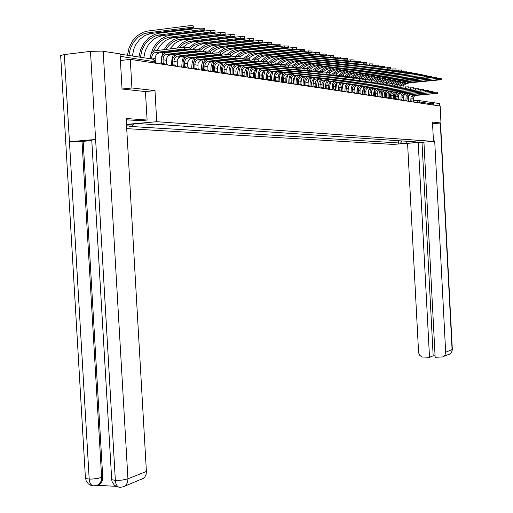 <?xml version="1.0" encoding="UTF-8"?>
<svg xmlns="http://www.w3.org/2000/svg" width="513" height="513" viewBox="0 0 513 513"><rect width="100%" height="100%" fill="white"/><g stroke="black" fill="none" stroke-linecap="round" stroke-linejoin="round"><path stroke-width="0.77" d="M418.525 100.49L431.69 102.497L432.85 104.011L419.352 101.959L414.966 102.241M150.162 58.79L150.405 55.911L151.188 53.833L152.483 52.14L154.779 50.787L184.622 47.151L188.989 47.427M155.753 52.371L159.101 52.922L189.111 49.177L184.718 48.94L155.093 52.512L153.785 53.185L152.432 54.776L151.758 56.866L151.777 59.046M156.632 63.349L155.279 62.015L155.215 56.847L156.747 54.064L159.101 52.922M127.436 55.263L129.071 47.722L132.476 40.989L137.369 35.654L143.339 32.184L147.763 31.049L188.989 25.797L192.324 25.676L193.747 26.086M132.328 56.02L133.829 49.004L135.759 44.708L139.876 39.251L145.141 35.391L151.111 33.473L192.561 28.234L193.876 27.843L193.087 27.522L189.092 27.587L147.879 32.813L143.685 33.89L138.119 37.148L133.56 42.143L130.398 48.44L128.898 55.487M161.704 63.362L161.499 59.175L162.146 56.315L163.75 54L166.02 52.666L195.53 49.107L199.807 49.37M166.981 54.231L170.233 54.763L199.929 51.095L195.633 50.87L166.327 54.365L164.647 55.359L163.461 57.071L162.987 59.194L163.185 63.221L162.236 63.631M160.755 63.804L162.692 63.246M167.757 65.023L166.443 63.715L166.385 58.623L167.905 55.885L170.233 54.763M172.65 65.016L172.451 60.9L173.086 58.078L174.676 55.802L176.921 54.487L206.111 51.005L210.298 51.249M177.876 56.026L181.025 56.545L210.413 52.961L206.213 52.743L177.229 56.161L175.568 57.135L174.388 58.828L173.92 60.919L174.119 64.882L173.182 65.305M171.72 65.472L173.644 64.907M178.556 66.652L177.28 65.363L177.216 60.348L178.723 57.655L181.025 56.545M93.699 485.894L92.282 485.599L90.763 484.24L89.679 481.964L89.179 479.052L86.357 478.642L85.402 477.872L60.669 55.539L64.343 54.558L69.441 141.71L95.585 139.465L115.374 480.437L111.712 479.642L91.769 140.1L95.585 139.465L90.468 51.364L101.856 51.101L120.01 53.878L122.03 88.993L145.461 91.583L147.09 120.042L140.344 120.658L126.192 119.753M147.09 120.042L126.121 118.516L146.404 471.466L146.16 474.256L144.826 477.096L142.935 478.783L140.447 479.54M91.962 140.594L83.183 141.351L102.747 477.039L97.797 478.449L91.898 479.065L89.179 479.052L69.441 141.71L82.029 141.299L101.625 477.468L101.356 480.399L100.24 482.919L98.432 484.721L96.277 485.561M102.747 477.039L102.491 479.918L101.414 482.412L99.567 484.272L97.617 485.08M103.203 51.262L127.923 478.834L122.171 480.13L115.374 480.437L115.874 483.374L116.945 485.676L118.445 487.049L119.85 487.344M407.585 143.351L418.608 352.797L419.749 355.368L421.981 356.984L429.484 357.285L418.255 142.556M439.41 105.922L439.57 103.722M423.918 142.133L435.146 357.298L442.975 356.92L444.963 355.156L445.682 352.258L452.312 349.449M138.972 57.052L140.588 49.626L143.961 43.002L148.808 37.75L154.708 34.339L159.062 33.23L199.865 28.087L204.52 28.362M143.743 57.796L145.23 50.89L148.353 44.714L152.848 39.822L156.427 37.487L162.332 35.602L203.103 30.511L204.61 30.139L204.142 29.825L200.346 29.812L159.254 34.955L155.054 36.019L149.546 39.219L145.038 44.137L141.902 50.338L140.415 57.276M150.873 54.468L153.092 48.357L156.561 43.06L161.044 38.924L166.263 36.237L170.002 35.346L210.785 30.267L214.966 30.568M157.228 50.415L159.652 46.266L162.743 42.759L166.379 40.065L170.399 38.295L215.088 32.281L210.881 32.005L168.508 37.346L164.089 38.975L160.075 41.7L156.657 45.394L153.323 51.473M183.276 66.632L183.077 62.567L183.712 59.79L185.283 57.552L187.501 56.257L216.775 52.813L220.475 53.076M188.451 57.777L191.503 58.283L220.603 54.731L216.473 54.558L187.803 57.905L186.161 58.867L184.994 60.534L184.526 62.592L184.725 66.491L183.808 66.934M182.359 67.094L184.27 66.517M189.034 68.229L187.79 66.959L187.739 62.022L189.226 59.367L191.503 58.283M193.587 68.191L193.773 62.111L195.113 59.726L197.191 58.187L226.342 54.635L230.356 54.853M198.711 59.47L201.68 59.963L230.478 56.481L226.432 56.321L198.076 59.598L196.447 60.547L195.293 62.182L194.831 64.215L195.023 68.062L194.126 68.505M192.689 68.665L194.587 68.082M199.211 69.755L197.999 68.511L197.947 63.644L199.422 61.028L201.68 59.963M203.603 69.71L203.417 65.767L204.039 63.073L205.578 60.893L207.752 59.643L236.012 56.372L239.949 56.577M208.676 61.118L211.561 61.592L240.052 58.219L235.743 58.065L208.047 61.246L206.438 62.176L205.296 63.792L204.834 65.792L205.027 69.582L204.148 70.037M204.623 59.63L203.116 64.792L202.718 69.415L202.725 70.191L204.61 69.601M209.092 71.249L207.919 70.025L207.868 65.228L209.33 62.65L211.561 61.592M164.25 49.575L166.86 45.586L170.079 42.246L173.779 39.681L177.825 38L221.007 32.422L225.104 32.71M169.816 48.915L175.004 43.368L178.12 41.438L181.467 40.149L224.117 34.737L225.175 34.435L224.752 34.147L220.725 34.179L178.229 39.61L174.676 41.034L171.393 43.188L168.488 45.997L166.065 49.363M160.902 63.625L161.371 57.937L162.916 52.473M168.136 51.858L167.892 52.364M164.564 52.281L163.955 53.82M176.876 48.075L182.23 42.855L186.463 40.572L189.842 39.578L230.555 34.557L234.941 34.788M182.961 47.343L187.341 43.938L192.311 41.951L233.742 36.814L235.005 36.494L234.595 36.211L230.651 36.243L189.13 41.425L183.68 43.778L178.992 47.818M171.457 65.504L171.874 59.841L173.381 54.397M174.67 51.569L174.946 51.05M180.435 50.402L180.082 50.928M178.466 53.801L178.255 54.256M176.767 50.838L176.453 51.358M175.01 54.205L174.221 56.27M188.996 47.613L194.613 43.374L200.102 41.47L240.559 36.551L244.489 36.808M192.773 49.434L197.197 45.907L202.25 43.842L243.29 38.808L244.554 38.488L244.156 38.212L240.283 38.251L199.166 43.336L193.651 45.74L188.951 49.883M181.711 67.126L182.102 61.586L183.558 56.257M184.795 53.493L185.046 53.031M186.886 50.127L187.283 49.594M190.374 52.409L190.06 52.877M188.508 55.68L188.322 56.09M186.828 52.826L186.546 53.288M185.161 56.071L184.129 58.989M183.154 64.535L183.096 66.632M213.344 71.185L213.523 65.279L214.844 62.958L216.877 61.47L245.047 58.091L249.267 58.251M218.365 62.721L221.167 63.182L249.382 59.841L245.137 59.726L217.743 62.843L216.146 63.759L215.018 65.35L214.562 67.318L214.748 71.057L213.889 71.525M212.478 71.679L214.351 71.076M218.698 72.692L217.557 71.487L217.512 66.761L218.961 64.221L221.167 63.182M199.198 49.081L204.636 45.125L209.913 43.342L249.908 38.526L253.768 38.77M202.321 51.447L206.777 47.805L211.907 45.689L252.569 40.739L253.768 40.245L249.639 40.2L210.009 44.952L205.001 46.683L199.871 50.505M191.67 68.62L192.048 63.246L193.446 58.059M194.645 55.359L194.857 54.949M196.62 52.114L196.973 51.633M200.038 54.346L199.769 54.763M198.281 57.501L198.101 57.892M199.063 51.377L198.634 51.877M196.607 54.744L196.364 55.16M195.03 57.879L193.497 62.971L193.048 68.293M257.25 59.617L261.662 56.783L265.843 55.487L302.894 51.294L304.19 50.8L300.926 50.781L262.611 55.192L258.167 56.866L254.185 59.732L258.328 59.88M227.778 64.272L230.504 64.728L258.437 61.451L254.628 61.303L227.163 64.401L225.585 65.298L224.47 66.87L224.014 68.813L224.194 72.5L223.354 72.968M221.962 73.115L223.815 72.513M228.041 74.096L226.932 72.91L226.887 68.248L228.317 65.747L230.504 64.728M222.802 72.622L222.623 68.787L223.232 66.171L224.745 64.054L226.874 62.843L254.185 59.732L254.275 61.342M208.72 50.915L213.305 47.395L219.417 45.163L259.001 40.444L262.784 40.674M211.625 53.397L216.108 49.652L221.302 47.478L262.893 42.213L259.091 42.06L219.59 46.741L214.331 48.575L210.304 51.428M201.359 70.082L201.718 64.856L203.065 59.803M204.225 57.161L204.411 56.802M206.098 54.032L206.406 53.608M209.451 56.225L209.214 56.59M207.778 59.271L207.592 59.694M208.419 53.378L208.066 53.807M206.13 56.603L205.918 56.969M232.011 74.019L232.197 68.267L233.486 66.017L235.48 64.574L263.413 61.284L267.132 61.457M236.935 65.786L239.584 66.228L267.241 63.009L263.502 62.875L236.326 65.908L234.762 66.799L233.652 68.344L233.21 70.262L233.383 73.891L232.562 74.372M231.183 74.52L233.017 73.91M237.128 75.469L236.044 74.302L236.006 69.697L237.423 67.229L239.584 66.228M217.916 52.756L223.347 48.741L228.651 46.94L267.485 42.342L271.55 42.528M220.686 55.282L225.194 51.447L230.446 49.222L271.659 44.047L267.921 43.9L228.869 48.485L224.534 49.851L219.962 52.826M210.779 71.499L211.125 66.414L212.427 61.496M213.543 58.918L213.709 58.597M215.325 55.891L215.595 55.519M218.615 58.04L218.41 58.36M217.025 60.983L216.8 61.509M217.557 55.295L217.249 55.673M215.396 58.405L215.21 58.726M213.966 61.323L212.504 66.408L212.145 71.705M240.963 75.379L241.148 69.704L242.431 67.485L244.4 66.062L271.704 62.868L275.699 62.996M245.842 67.261L248.42 67.684L275.802 64.529L272.134 64.401L245.24 67.376L243.694 68.255L242.598 69.781L242.149 71.666L242.328 75.257L241.52 75.738M240.155 75.879L241.976 75.27M245.971 76.796L244.919 75.648L244.874 71.115L246.278 68.678L248.42 67.684M226.823 54.596L232.28 50.498L237.628 48.664L276.43 44.118L280.072 44.33M230.427 56.116L234.672 52.807L239.513 50.877L280.156 45.798L276.167 45.728L237.852 50.191L233.518 51.556L228.952 54.545M219.949 72.878L220.282 67.928L221.539 63.144M224.316 57.693L224.54 57.366M229.85 56.731L229.523 57.103M227.541 59.797L227.368 60.079M226.028 62.644L225.733 63.33M226.457 57.148L226.195 57.482M224.412 60.149L224.258 60.431M223.052 62.971L221.642 67.928L221.302 73.083M249.677 76.7L249.863 71.102L251.133 68.915L253.082 67.511L280.111 64.375L284.029 64.497M254.512 68.691L257.019 69.108L284.131 66.01L280.534 65.888L253.916 68.813L252.383 69.672L251.293 71.179L250.857 73.038L251.03 76.578L250.235 77.065M248.888 77.207L250.69 76.591M254.576 78.091L253.55 76.963L253.512 72.487L254.903 70.082L257.019 69.108M235.454 56.43L240.097 52.698L246.362 50.345L284.446 45.92L288.37 46.08M239.969 56.949L243.925 54.134L249.113 52.332L286.953 47.978L288.248 47.459L284.875 47.433L246.593 51.851L242.219 53.237L237.634 56.283M228.875 74.225L229.196 69.402L230.408 64.741M233.069 59.437L233.261 59.155M238.378 58.578L238.128 58.873M234.794 64.253L234.409 65.177M235.134 58.944L234.909 59.232M231.902 64.574L230.542 69.402L230.215 74.423M258.161 77.982L258.347 72.461L259.604 70.307L261.534 68.922L288.287 65.844L292.141 65.953M262.951 70.089L265.394 70.493L292.243 67.453L289.056 67.306L262.361 70.204L260.841 71.05L259.764 72.538L259.328 74.372L259.501 77.867L258.725 78.361M257.391 78.502L259.174 77.88M262.951 79.355L261.957 78.239L261.919 73.821L263.297 71.454L265.394 70.493M243.855 58.225L249.382 53.903L254.871 51.986L292.923 47.6L296.443 47.786M248.991 58.059L252.749 55.545L256.898 54.064L295.443 49.607L296.54 49.254L295.122 49.043L255.102 53.467L249.966 55.237L246.048 58.007M237.57 75.533L237.891 70.762L239.096 66.145M246.734 60.335L246.522 60.585M243.335 65.818L242.829 67.081M240.52 66.126L239.212 70.839L238.891 75.732M266.427 79.239L266.26 75.648L266.843 73.205L268.286 71.23L270.313 70.101L296.585 67.235L300.041 67.376M271.165 71.448L273.551 71.839L300.137 68.851L296.668 68.742L270.582 71.557L269.081 72.397L268.017 73.859L267.581 75.674L267.748 79.117L266.991 79.618M265.67 79.759L267.433 79.13M271.114 80.586L270.139 79.483L270.107 75.122L271.473 72.788L273.551 71.839M252.056 59.97L257.603 55.539L263.15 53.576L300.515 49.306L304.299 49.453M246.035 76.809L246.355 72.102L247.548 67.543M251.659 67.338L250.992 69.082M248.92 67.633L247.651 72.23L247.349 77.008M274.481 80.458L274.667 75.078L275.898 72.974L277.789 71.628L304.337 68.627L307.736 68.755M279.175 72.769L281.496 73.154L307.832 70.217L304.414 70.114L278.597 72.878L277.11 73.705L276.052 75.154L275.622 76.944L275.789 80.342L275.045 80.842M273.737 80.977L275.487 80.355M280.566 73L279.373 77.316L279.072 81.779L278.117 80.695L278.084 76.392L279.438 74.09L281.496 73.154M260.053 61.656L265.625 57.129L271.223 55.135L308.23 50.934L311.955 51.069M265.227 61.194L268.979 58.642L273.14 57.148L310.955 52.839L311.853 52.403L308.98 52.364L271.448 56.577L266.869 58.078L262.143 61.425M254.281 77.489L254.653 73.128L255.788 68.902M259.77 68.813L258.879 71.301M258.045 75.777L257.962 77.989M257.103 69.101L255.884 73.59L255.583 78.245M282.33 81.65L282.509 76.334L283.734 74.263L285.606 72.936L311.564 70.012L315.232 70.108M286.979 74.058L289.242 74.43L315.322 71.551L311.968 71.448L286.408 74.167L284.933 74.981L283.888 76.411L283.465 78.175L283.625 81.535L282.894 82.042M281.605 82.163L283.33 81.548M286.825 82.946L285.895 81.881L285.863 77.63L287.203 75.353L289.242 74.43M267.863 63.291L272.563 59.2L278.123 56.847L315.751 52.518L319.413 52.647M272.954 62.772L276.731 60.162L280.944 58.636L318.22 54.423L319.31 53.968L316.155 53.961L279.309 58.072L274.66 59.617L269.889 63.067M262.323 78.38L262.727 74.238L263.823 70.23M267.677 70.249L266.33 74.718L265.933 79.38M265.118 70.448L263.906 74.872L263.618 79.457M314.11 71.839L322.536 71.416M294.584 75.315L296.796 75.68L322.626 72.846L319.33 72.75L294.02 75.424L292.557 76.232L291.525 77.636L291.102 79.38L291.262 82.696L290.55 83.202M289.274 83.318L290.98 82.708M294.379 84.087L293.474 83.035L293.442 78.835L294.776 76.591L296.796 75.68M289.98 82.805L289.819 79.355L290.39 77.001L291.788 75.103L294.372 73.898M275.481 64.875L280.194 60.714L282.907 59.277L286.767 58.123L323.402 54.032L326.685 54.186M280.464 64.343L284.273 61.65L288.543 60.085L325.492 55.936L326.435 55.462L323.158 55.519L286.171 59.694L281.522 61.515L277.456 64.664M270.165 79.489L270.575 75.443L271.653 71.525M275.391 71.647L274.051 76.213L273.718 80.977M272.935 71.737L271.736 76.104L271.448 80.631M321.972 73.051L329.66 72.699M302.003 76.54L304.158 76.899L329.75 74.116L326.505 74.019L301.445 76.649L299.996 77.444L298.97 78.829L298.553 80.554L298.707 83.831L298.015 84.337M296.751 84.44L298.438 83.837M301.753 85.196L300.875 84.158L300.964 79.586L302.157 77.796L304.158 76.899M297.437 83.94L297.284 80.547L297.809 78.297L299.528 76.091L301.471 75.199M284.067 65.138L289.249 61.259L294.359 59.54L330.545 55.539L333.771 55.686M287.767 65.901L291.615 63.118L295.95 61.502L332.777 57.385L333.527 56.949L330.301 57.007L294.456 60.951L288.941 62.984L284.856 66.209M277.982 78.207L279.29 72.788M282.919 73L281.624 77.469L281.304 82.118M329.34 74.263L336.611 73.949M309.243 77.739L311.34 78.085L336.695 75.347L333.508 75.257L308.685 77.841L307.255 78.63L306.235 79.996L305.825 81.702L305.979 84.934L305.293 85.447M304.049 85.543L305.716 84.94M308.948 86.28L308.089 85.254L308.178 80.74L309.358 78.97L311.34 78.085M304.716 85.043L304.562 81.708L305.055 79.528L306.691 77.367L308.544 76.45M292.096 65.85L296.989 62.451L301.734 60.932L337.195 57.039L340.683 57.148M294.898 67.415L298.778 64.542L303.177 62.881L339.497 58.854L340.594 58.424L337.272 58.456L300.926 62.509L296.181 64.414L292.077 67.716M290.268 74.327L289.011 78.694L288.704 83.228M288.005 74.231L286.876 78.207L286.523 82.33M336.438 75.462L343.389 75.167M316.303 78.906L318.355 79.246L343.473 76.552L340.029 76.495L315.751 79.008L314.334 79.784L313.328 81.137L313.065 86.011L312.398 86.53M311.167 86.614L312.815 86.017M315.97 87.338L315.123 86.325L315.219 81.868L316.393 80.118L318.355 79.246M311.821 86.12L311.667 82.83L312.135 80.721L313.7 78.598L315.489 77.662M299.303 67.171L304.164 63.798L308.871 62.297L344.3 58.444L347.429 58.572M301.868 68.889L306.492 65.555L311.006 64.074L347.442 59.874L344.377 59.841L308.967 63.676L304.594 65.08L300.086 68.21M297.437 75.616L296.225 79.887L295.924 84.318M295.27 75.43L294.173 79.22L293.795 83.157M343.319 76.629L350.007 76.36M323.196 80.041L325.197 80.374L350.084 77.726L346.692 77.675L322.651 80.143L321.247 80.913L320.247 82.247L319.99 87.063L319.336 87.582M318.118 87.659L319.746 87.075M322.799 88.307L321.997 87.37L322.093 82.965L323.254 81.24L325.197 80.374M318.753 87.172L318.605 83.933L319.054 81.868L320.561 79.791L322.286 78.848M306.255 68.543L311.109 65.145L315.828 63.638L350.93 59.841L354.008 59.963M308.691 70.319L312.616 67.286L317.124 65.542L354.098 61.31L350.7 61.252L315.982 64.984L311.962 66.209L307.742 68.922M304.446 76.867L303.266 81.048L302.978 85.382M302.356 76.597L301.278 80.31L300.9 84.164M350.007 77.777L356.464 77.521M329.93 81.157L331.879 81.477L356.541 78.874L353.2 78.822L329.384 81.259L327.993 82.009L327.005 83.33L326.749 88.095L326.108 88.614M324.902 88.678L326.512 88.101M329.436 89.159L328.711 88.39L328.807 84.036L329.955 82.33L331.879 81.477M325.524 88.198L325.806 82.991L327.262 80.951L328.942 79.996M313.013 69.915L317.874 66.466L322.619 64.939L357.401 61.207L360.434 61.323M315.36 71.705L319.304 68.607L323.85 66.825L360.517 62.657L357.478 62.573L322.812 66.273L318.951 67.415L314.867 69.948M311.288 78.091L310.147 82.176L309.865 86.415M309.281 77.745L307.967 83.042M356.509 78.899L362.768 78.656M336.502 82.24L338.407 82.561L362.845 79.99L359.555 79.945L335.964 82.343L334.585 83.087L333.604 84.395L333.347 89.095L332.719 89.615M331.526 89.679L333.123 89.102M335.925 90.032L335.265 89.39L335.361 85.087L336.502 83.401L338.407 82.561M332.135 89.198L332.405 84.087L333.816 82.08L335.444 81.125M319.586 71.275L324.466 67.767L329.243 66.215L363.723 62.541L366.705 62.65M322.587 72.346L326.326 69.621L331.295 67.908L366.776 63.945L363.794 63.888L329.442 67.53L324.96 68.966L321.504 71.224M318.009 79.188L316.874 83.234L316.592 87.428M362.845 79.996L368.93 79.765M342.921 83.305L344.787 83.613L369.007 81.086L366.058 81.016L342.389 83.401L341.023 84.138L340.048 85.427L339.798 90.076L339.183 90.596M338.003 90.654L339.574 90.083M342.274 90.91L341.671 90.365L341.767 86.107L342.896 84.44L344.787 83.613M338.593 90.179L338.856 85.152L339.882 83.51L341.805 82.221M325.986 72.634L330.891 69.043L335.72 67.466L369.892 63.843L372.836 63.952M329.679 73L333.194 70.621L337.791 69.12L372.848 65.196L335.925 68.761L331.411 70.217L327.942 72.513M324.575 80.272L323.446 84.273L323.164 88.422M369.014 81.073L374.952 80.849M349.199 84.344L351.02 84.645L375.022 82.157L372.117 82.086L348.667 84.44L347.314 85.164L346.352 86.441L346.095 91.038L345.493 91.558M344.326 91.603L345.884 91.038M348.481 91.789L347.929 91.314L348.026 87.107L349.141 85.459L351.02 84.645M344.909 91.134L345.159 86.184L346.153 84.574L348.032 83.292M332.244 73.968L337.169 70.294L342.049 68.684L375.631 65.145L378.818 65.215M336.419 73.827L339.779 71.679L343.486 70.422L377.831 66.786L378.902 66.504L377.767 66.357L342.248 69.96L337.695 71.448L334.2 73.795M330.988 81.33L329.872 85.28L329.59 89.371M375.029 82.125L380.832 81.907M355.329 85.357L357.112 85.652L380.902 83.196L354.81 85.447L353.463 86.165L352.508 87.428L352.258 91.974L351.668 92.494M350.514 92.539L352.053 91.974M354.56 92.661L354.047 92.244L354.143 88.089L355.252 86.46L357.112 85.652M351.078 92.071L351.315 87.197L352.611 85.286L354.117 84.337M378.145 66.735L384.673 66.453M342.594 74.994L345.942 72.84L349.642 71.589L383.686 68.005L384.686 67.678L382.788 67.601L348.436 71.14L344.454 72.352L340.305 75.071M334.316 81.689L334.508 81.214M338.368 75.264L343.056 71.653L348.513 69.826M337.259 82.369L336.188 86.069L335.868 89.916M380.832 81.862L380.896 83.157L386.584 82.939M361.325 86.344L363.069 86.633L386.648 84.222L360.806 86.441L359.478 87.146L358.529 88.396L358.279 92.885L357.702 93.411M356.554 93.449L358.08 92.891M360.504 93.52L360.03 93.154L360.126 89.044L361.223 87.434L363.069 86.633M357.112 92.988L357.343 88.185L358.6 86.306L360.075 85.357M384.237 67.915L390.387 67.665M348.571 76.187L351.931 74L355.65 72.731L389.405 69.197L390.406 68.877L388.232 68.819L354.477 72.288L349.802 73.853L346.249 76.334M340.375 83.042L340.658 82.337M344.364 76.527L348.93 72.923L354.271 71.038M343.396 83.382L342.363 86.889L342.004 90.525M422.225 75.597L427.028 75.373L427.143 76.604L426.425 76.809L393.484 80.246L389.534 81.926L386.648 84.158L392.201 83.952M367.186 87.313L368.892 87.595L392.272 85.216L366.673 87.409L365.359 88.108L364.422 89.339L364.172 93.783L363.602 94.309M362.467 94.334L363.974 93.789M366.32 94.373L365.884 94.046L365.981 89.98L367.064 88.39L368.892 87.595M363.012 93.879L363.236 89.153L364.153 87.62L365.904 86.357M390.117 69.075L395.978 68.851M354.387 77.373L357.766 75.142L361.518 73.846L394.997 70.364L395.991 70.044L393.561 70.012L360.389 73.41L355.65 75.013L352.078 77.572M346.275 84.446L346.666 83.427M350.232 77.752L354.714 74.141L359.979 72.211M349.398 84.376L348.378 87.787L348.019 91.327M392.265 85.145L397.703 84.94M372.925 88.262L374.593 88.537L397.78 86.178L372.419 88.351L371.111 89.044L370.181 90.262L369.931 94.661L369.373 95.181M368.251 95.206L369.745 94.661M372.021 95.206L371.604 94.918L371.701 90.891L372.784 89.32L374.593 88.537M368.783 94.751L368.994 90.096L370.194 88.274L371.604 87.332M395.818 70.217L401.448 70.005M360.068 78.553L363.467 76.264L367.257 74.943L400.467 71.506L401.256 71.147L398.498 71.211L366.173 74.513L362.037 75.821L357.785 78.771M351.039 92.071L351.052 91.564M352.021 85.947L352.546 84.491M356.509 78.386L360.722 75.135L365.596 73.359M355.259 85.363L353.97 90.763M397.761 86.107L403.083 85.908M378.863 96.803L379.152 93.071L380.171 89.461L403.013 87.069L378.036 89.281L375.817 91.167L375.567 95.514L375.022 96.04M373.913 96.059L375.388 95.521M377.594 96.034L377.209 95.764L377.305 91.789L378.376 90.23L380.171 89.461L378.536 89.191M374.426 95.61L374.637 91.019L375.516 89.531L377.19 88.287M401.365 71.339L406.796 71.14M365.602 79.727L369.027 77.373L372.874 76.014L405.815 72.622L406.61 72.269L403.885 72.333L371.117 75.725L366.987 77.264L363.377 79.945M356.843 93.039L356.984 90.66M357.58 87.659L358.305 85.53M362.781 78.899L366.686 76.071L371.117 74.475M360.158 88.961L359.889 90.301M403.141 87.05L408.348 86.857M384.032 90.096L385.629 90.359L408.419 88.063L383.532 90.185L381.332 92.058L381.082 96.354L380.55 96.88M379.447 96.893L380.909 96.361M383.057 96.848L382.685 96.598L382.788 92.667L383.846 91.128L385.629 90.359M379.947 96.271L380.159 91.917L381.3 90.147L382.653 89.224M406.771 72.436L412.029 72.243M371.021 80.874L374.471 78.457L378.363 77.065L411.054 73.712L412.093 73.436L410.56 73.34L377.388 76.642L372.579 78.297L368.994 80.951M362.524 94.206L362.851 90.307L363.941 86.55M368.693 79.65L372.38 77.065L376.542 75.565M365.211 86.428L365.038 86.832M408.406 87.973L413.497 87.781M389.405 90.987L390.97 91.243L413.561 88.999L388.912 91.077L386.731 92.924L386.481 97.175L385.956 97.701M384.872 97.707L386.315 97.181M388.405 97.643L388.052 97.419L388.149 93.52L389.207 92L390.97 91.243M385.366 97.271L385.564 92.802L386.68 91.058L388.008 90.134M412.048 73.506L417.152 73.333M376.337 81.997L379.806 79.515L384.423 77.963L417.165 74.481L382.865 77.662L378.998 78.835L374.984 81.484M368.084 95.181L368.392 91.295L369.463 87.543M374.144 80.701L377.773 78.13L381.864 76.629M370.713 87.422L370.457 88.037M413.555 88.871L418.537 88.691M394.67 91.853L396.196 92.109L418.602 89.897L394.176 91.942L392.015 93.77L391.772 97.983L391.252 98.502M390.175 98.509L391.605 97.983M393.644 98.432L393.407 94.36L394.452 92.853L396.196 92.109M390.662 98.073L390.855 93.661L391.675 92.244L393.253 91.032M417.197 74.565L422.167 74.391M381.544 83.093L385.039 80.554L389.7 78.97L422.225 75.558L388.232 78.662L384.051 79.97L380.838 82.042M373.528 96.002L373.823 92.193L374.868 88.512M379.44 81.759L383.025 79.188L387.084 77.675M376.106 88.39L375.753 89.281M418.595 89.756L423.481 89.583M399.826 92.706L401.32 92.956L423.539 90.769L399.338 92.795L397.19 94.604L396.947 98.772L396.44 99.291M395.376 99.291L396.786 98.772M398.781 99.201L398.55 95.187L399.589 93.693L401.32 92.956M395.85 98.855L396.036 94.507L397.107 92.815L398.389 91.904M392.24 84.658L395.574 82.349L399.332 81.022L431.375 77.79L429.157 77.598L429.092 76.418L393.458 79.643L389.989 80.631L386.308 82.83M384.609 82.824L388.168 80.233L392.201 78.694M381.39 89.345L380.909 90.589M423.533 90.621L428.317 90.448M404.872 93.539L406.341 93.783L428.374 91.628L404.058 93.732L402.121 95.751L402.019 99.541L401.525 100.061M400.467 100.054L401.865 99.541M403.808 99.958L403.596 95.989L404.622 94.514L406.341 93.783M400.929 99.631L401.108 95.335L402.166 93.661L403.417 92.757M429.092 76.418L431.882 76.45M384.083 97.592L384.372 93.892L385.378 90.32M389.662 83.876L393.202 81.253L397.229 79.688M429.157 77.598L398.556 80.612L394.523 81.856L391.406 83.818M386.565 90.269L385.917 92.045M385.263 95.283L385.16 97.297M428.368 91.474L433.055 91.301M409.816 94.36L411.259 94.597L433.119 92.455L409.342 94.443L407.232 96.213L406.989 100.298L406.501 100.817M405.456 100.811L406.841 100.298M408.739 100.702L408.534 96.777L409.554 95.322L411.259 94.597M405.911 100.381L406.084 96.143L407.117 94.495L408.348 93.597M431.882 76.418L431.946 77.604L436.589 77.45M397.716 85.177L401.442 82.869L404.994 81.836L436.608 78.56L403.551 81.561L399.492 82.817L396.363 84.812M389.2 98.201L389.502 94.623L390.489 91.167M394.6 84.921L398.126 82.26L402.154 80.669M391.637 91.179L390.579 94.668L390.271 98.297M433.107 92.302L437.698 92.141M414.664 95.162L416.075 95.392L437.762 93.283L414.19 95.245L412.099 96.995L411.862 101.035L411.381 101.555M410.342 101.542L411.715 101.042M413.568 101.433L413.375 97.553L414.389 96.111L416.075 95.392M410.791 101.125L410.958 96.931L413.183 94.418M436.589 77.412L436.646 78.572L441.206 78.425M402.942 85.825L405.975 83.946L409.323 82.856L440.077 79.816L441.263 79.586L440.334 79.457L408.444 82.49L404.911 83.51L401.204 85.806M394.215 98.733L394.535 95.303L395.497 91.994M399.435 85.947L402.949 83.247L406.989 81.625M396.613 92.071L395.561 95.604L395.286 99.278M165.725 64.715L163.968 63.548L162.929 63.561L162.339 64.208M176.69 66.369L174.766 65.189L173.945 65.228L173.368 65.869M187.335 67.972L185.623 66.837L184.706 66.818L184.077 67.479M197.659 69.524L195.979 68.409L195.011 68.421L194.465 69.043M207.694 71.038L206.034 69.935L205.085 69.948L204.559 70.563M217.441 72.5L215.8 71.416L214.87 71.429L214.363 72.038M226.913 73.93L225.297 72.859L224.386 72.872L223.886 73.474M236.121 75.315L234.524 74.257L233.633 74.276L233.152 74.866M245.079 76.661L243.508 75.623L242.694 75.61L242.162 76.225M253.8 77.976L252.075 76.924L250.928 77.546M262.284 79.252L260.751 78.239L259.905 78.258L259.463 78.829M270.55 80.496L268.87 79.47L267.773 80.079M278.597 81.708L276.937 80.695L275.872 81.298M286.446 82.888L284.965 81.913L284.221 81.907L283.76 82.484M294.09 84.042L292.634 83.074L291.448 83.645M301.548 85.164L300.105 84.209L298.944 84.773M308.82 86.261L307.396 85.318L306.261 85.876M315.918 87.325L314.507 86.396L313.392 86.947M322.844 88.371L321.452 87.447L320.356 87.999M329.603 89.39L328.23 88.48L327.153 89.018M336.207 90.384L334.694 89.461L333.796 90.019M342.658 91.352L341.312 90.468L340.279 90.993M348.955 92.302L347.628 91.423L346.615 91.949M355.118 93.231L353.803 92.359L352.803 92.879M361.139 94.136L359.837 93.276L358.856 93.796M367.026 95.02L365.737 94.174L364.775 94.687M372.784 95.893L371.515 95.046L370.566 95.553M378.421 96.739L377.158 95.905L376.228 96.406M383.936 97.566L382.685 96.745L381.775 97.246M389.335 98.381L388.097 97.566L387.193 98.06M394.612 99.176L393.394 98.368L392.509 98.862M399.787 99.958L398.575 99.156L397.703 99.644M404.86 100.721L403.654 99.926L402.801 100.407M409.823 101.465L408.63 100.683L407.79 101.157M414.684 102.196L413.51 101.42L412.676 101.895M154.708 61.74L120.145 56.308M419.576 102.933L419.326 101.234L418.159 100.388L417.435 100.695L417.306 102.594M120.023 54.109L152.611 59.117L154.015 60.361L154.4 63.009M146.404 471.466L127.923 478.834L127.673 481.681L126.621 484.169L124.742 486.1L122.511 486.997M440.301 123.062L452.062 349.712L451.876 351.373L450.972 353.098L449.702 354.156L448.048 354.682M154.785 63.067L154.375 60.463L152.714 59.149M143.8 478.18L123.248 486.76L120.292 487.344L116.964 486.792L114.309 485.138L112.206 482.021L111.654 479.591M93.142 485.869L90.333 485.144L88.242 483.759L86.133 480.655L85.581 478.257M93.161 485.869L96.521 485.49L100.048 483.919M443.886 356.368L450.395 353.688L451.915 351.719L452.319 349.545L440.571 123.043M126.698 128.603L393.016 144.442L433.472 141.415L156.747 121.684L154.984 90.615L131.918 88.005L130.276 59.38L440.122 106.031L441.007 123.011L432.459 122.043L433.472 141.415M432.901 104.941L432.85 104.011M434.556 123.53L441.007 123.011M131.918 88.005L122.267 89.018M120.388 60.534L130.276 59.38M126.474 124.678L138.754 123.562L151.297 124.403L154.003 124.159L416.158 141.902L414.228 142.05L419.307 142.39L405.7 143.409L400.499 143.082L402.243 140.966M133.637 124.024L132.097 126.127L129.436 126.371L400.499 143.082M132.097 126.127L126.538 125.781M126.461 124.435L156.747 121.684M145.461 91.596L154.984 90.615M398.46 140.709L398.588 143.223M413.908 141.755L414.228 142.05M406.738 141.267L405.7 143.409M150.258 58.809L150.219 58.149M90.468 51.364L64.343 54.558M97.355 485.266L115.887 486.292M83.183 141.351L82.029 141.299M423.924 142.261L421.083 142.345M433.447 141.011L434.691 140.915L445.682 352.258M433.44 140.825L434.691 140.915M439.288 103.581L433.556 102.69L433.677 105.056M432.267 102.799L433.556 102.69M421.994 142.402L433.139 355.842L435.075 355.842M433.139 355.842L429.484 357.285M434.639 123.524L432.53 123.306M409.528 101.119L410.785 101.003M413.254 100.785L417.691 100.381M184.334 48.985L184.231 47.196M151.72 57.975L155.08 58.501M189.092 27.587L188.989 25.797M151.341 33.448L147.968 32.806M195.248 50.909L195.145 49.152M162.987 59.745L166.25 60.252M205.828 52.781L205.732 51.05M173.92 61.457L177.081 61.951M199.961 29.857L199.865 28.087M162.563 35.577L159.286 34.955M210.503 32.05L210.407 30.312M173.452 37.641L170.271 37.039M216.101 54.596L216.005 52.89M184.533 63.118L187.604 63.606M226.066 56.359L225.97 54.673M194.837 64.734L197.819 65.202M235.743 58.065L235.647 56.411M204.841 66.305L207.739 66.761M220.725 34.179L220.628 32.466M184.02 39.648L180.935 39.059M230.651 36.243L230.555 34.557M194.28 41.591L191.285 41.027M240.283 38.251L240.193 36.59M204.245 43.483L201.333 42.932M245.137 59.726L245.047 58.091M214.569 67.831L217.384 68.274M249.639 40.2L249.549 38.565M213.934 45.324L211.106 44.791M224.021 69.313L226.752 69.742M258.732 42.098L258.642 40.482M223.354 47.113L220.603 46.593M263.156 62.913L263.066 61.323M233.21 70.756L235.871 71.172M267.574 43.938L267.485 42.342M232.511 48.85L229.837 48.344M271.787 64.439L271.704 62.868M242.155 72.153L244.746 72.564M276.167 45.728L276.084 44.156M241.424 50.543L238.821 50.05M280.194 65.92L280.111 64.375M250.857 73.519L253.384 73.917M284.529 47.472L284.446 45.92M250.1 52.191L247.567 51.71M288.37 67.37L288.287 65.844M259.334 74.853L261.79 75.238M292.673 49.165L292.59 47.638M258.552 53.794L256.083 53.326M296.334 68.774L296.251 67.267M267.587 76.142L269.979 76.52M300.592 50.819L300.515 49.306M266.779 55.353L264.375 54.897M304.087 70.146L304.01 68.659M275.628 77.405L277.963 77.771M308.313 52.422L308.23 50.934M274.801 56.879L272.454 56.43M311.647 71.48L311.564 70.012M283.465 78.636L285.735 78.989M315.828 53.993L315.751 52.518M282.612 58.36L280.329 57.931M319.009 72.782L318.932 71.333M291.102 79.829L293.321 80.182M323.158 55.519L323.081 54.064M290.236 59.809L288.005 59.386M326.191 74.052L326.114 72.622M298.553 81.003L300.721 81.336M330.301 57.007L330.225 55.571M297.668 61.22L295.494 60.803M333.194 75.289L333.117 73.878M305.825 82.138L307.935 82.471M337.272 58.456L337.195 57.039M304.914 62.592L302.798 62.195M340.029 76.495L339.952 75.103M312.917 83.253L314.976 83.574M344.069 59.874L343.992 58.476M311.994 63.939L309.923 63.541M346.692 77.675L346.621 76.296M319.843 84.337L321.85 84.651M350.7 61.252L350.629 59.874M318.9 65.247L316.88 64.862M353.2 78.822L353.13 77.463M326.601 85.395L328.564 85.703M357.176 62.605L357.099 61.239M325.646 66.53L323.671 66.151M359.555 79.945L359.485 78.604M333.206 86.434L335.124 86.735M363.493 63.92L363.422 62.573M332.238 67.78L330.308 67.415M365.763 81.048L365.692 79.714M339.657 87.447L341.53 87.736M369.668 65.209L369.597 63.875M338.67 68.998L336.791 68.646M371.829 82.118L371.758 80.804M345.961 88.435L347.788 88.717M375.702 66.459L375.631 65.145M344.967 70.198L343.126 69.845M377.754 83.164L377.69 81.862M352.123 89.397L353.912 89.679M381.595 67.69L381.525 66.389M351.116 71.365L349.315 71.018M383.551 84.19L383.48 82.901M358.145 90.346L359.895 90.615M387.353 68.889L387.289 67.601M357.125 72.506L355.368 72.173M389.213 85.19L389.149 83.92M364.038 91.269L365.75 91.538M392.99 70.063L392.92 68.793M363.012 73.622L361.287 73.295M394.754 86.165L394.683 84.908M369.796 92.173L371.476 92.436M398.498 71.211L398.428 69.954M368.764 74.712L367.077 74.391M400.172 87.127L400.108 85.883M375.439 93.058L377.074 93.315M403.885 72.333L403.821 71.089M374.394 75.783L372.746 75.469M405.475 88.063L405.411 86.832M380.954 93.917L382.557 94.174M409.156 73.43L409.092 72.198M379.902 76.828L378.293 76.52M410.663 88.98L410.599 87.761M386.36 94.77L387.931 95.014M414.318 74.507L414.254 73.288M385.295 77.854L383.718 77.553M415.742 89.878L415.677 88.672M391.643 95.598L393.182 95.835M419.365 75.558L419.301 74.353M390.579 78.855L389.034 78.56M420.718 90.756L420.654 89.563M396.825 96.412L398.332 96.643M424.309 76.591L424.251 75.398M395.754 79.836L394.24 79.547M425.585 91.615L425.527 90.435M401.897 97.207L403.378 97.438M400.82 80.797L399.338 80.515M430.362 92.462L430.298 91.295M406.867 97.983L408.316 98.207M433.895 78.585L433.838 77.418M405.783 81.74L404.334 81.464M435.037 93.283L434.973 92.128M411.74 98.746L413.157 98.971M438.544 79.553L438.487 78.399M410.65 82.664L409.227 82.394M188.976 47.286L189.079 49.075M155.561 52.403L158.908 52.954M193.741 25.932L193.837 27.721M151.091 33.48L147.718 32.838M199.801 49.235L199.897 50.992M166.789 54.256L170.034 54.795M210.292 51.127L210.388 52.858M177.684 56.058L180.833 56.577M439.564 103.658L439.686 105.96M204.514 28.215L204.61 29.978M162.313 35.609L159.043 34.987M214.96 30.434L215.056 32.165M173.208 37.673L170.027 37.071M220.468 52.961L220.564 54.667M188.258 57.802L191.317 58.309M230.35 54.744L230.44 56.424M198.525 59.495L201.494 59.989M239.943 56.468L240.033 58.123M208.49 61.143L211.375 61.618M225.098 32.582L225.194 34.288M183.776 39.681L180.691 39.091M234.935 34.666L235.025 36.346M194.036 41.624L191.041 41.059M244.483 36.686L244.579 38.347M204.007 43.515L201.096 42.964M249.26 58.149L249.35 59.784M218.179 62.746L220.981 63.208M253.762 38.655L253.852 40.29M213.697 45.356L210.869 44.817M258.321 59.784L258.411 61.393M227.599 64.298L230.324 64.753M262.778 40.565L262.868 42.181M223.123 47.145L220.372 46.619M267.126 61.368L267.215 62.958M236.756 65.811L239.404 66.248M271.544 42.425L271.634 44.015M232.286 48.882L229.606 48.369M275.693 62.913L275.776 64.478M245.663 67.286L248.247 67.71M280.072 44.233L280.156 45.798M241.2 50.569L238.596 50.075M284.022 64.414L284.112 65.959M254.333 68.716L256.846 69.133M288.364 45.99L288.447 47.536M249.876 52.217L247.343 51.736M292.141 65.876L292.218 67.402M262.771 70.108L265.221 70.512M296.437 47.703L296.52 49.229M258.328 53.82L255.859 53.352M300.034 67.299L300.118 68.8M270.992 71.467L273.378 71.865M304.299 49.37L304.382 50.87M266.561 55.385L264.157 54.923M307.729 68.684L307.813 70.172M279.001 72.788L281.329 73.173M311.955 50.992L312.032 52.48M274.577 56.905L272.236 56.456M315.226 70.037L315.309 71.499M286.812 74.084L289.075 74.456M319.413 52.57L319.49 54.038M282.4 58.386L280.111 57.95M322.536 71.352L322.613 72.801M294.417 75.34L296.623 75.7M326.685 54.115L326.762 55.564M290.018 59.835L287.793 59.412M329.66 72.641L329.737 74.064M301.836 76.565L303.991 76.918M333.771 55.616L333.848 57.046M297.457 61.239L295.283 60.829M336.605 73.891L336.682 75.302M309.076 77.758L311.179 78.104M340.683 57.078L340.76 58.495M304.709 62.618L302.587 62.214M343.389 75.11L343.46 76.508M316.143 78.925L318.188 79.265M347.429 58.508L347.5 59.906M311.782 63.958L309.717 63.567M350.001 76.302L350.078 77.681M323.036 80.066L325.037 80.394M354.008 59.906L354.079 61.284M318.695 65.273L316.675 64.888M356.464 77.469L356.535 78.829M329.769 81.176L331.719 81.496M360.434 61.265L360.504 62.631M325.441 66.549L323.472 66.177M362.768 78.604L362.838 79.951M336.342 82.26L338.253 82.58M366.705 62.599L366.776 63.945M332.033 67.799L330.103 67.434M368.93 79.714L369.001 81.041M342.761 83.324L344.627 83.632M372.829 63.894L372.9 65.228M338.471 69.024L336.586 68.665M374.945 80.797L375.016 82.112M349.039 84.363L350.866 84.658M378.818 65.164L378.889 66.478M344.768 70.217L342.928 69.871M355.176 85.376L356.958 85.665M384.667 66.408L384.737 67.703M350.918 71.384L349.116 71.044M386.578 82.894L386.648 84.177M361.171 86.364L362.915 86.652M390.387 67.62L390.451 68.902M356.933 72.525L355.176 72.192M392.201 83.908L392.265 85.177M367.039 87.332L368.744 87.614M395.978 68.8L396.042 70.076M362.813 73.641L361.094 73.314M397.703 84.901L397.767 86.158M372.771 88.281L374.445 88.557M401.442 69.96L401.512 71.217M368.571 74.731L366.885 74.417M403.077 85.87L403.147 87.114M378.389 89.204L380.018 89.48M406.79 71.095L406.86 72.339M374.201 75.802L372.553 75.488M408.342 86.819L408.406 88.05M383.878 90.115L385.481 90.378M412.029 72.205L412.093 73.436M379.716 76.847L378.1 76.54M413.497 87.749L413.561 88.961M389.258 91.006L390.823 91.263M417.146 73.295L417.21 74.507M385.109 77.873L383.532 77.572M418.537 88.659L418.602 89.858M394.523 91.872L396.055 92.128M422.161 74.353L422.225 75.558M390.393 78.874L388.848 78.579M423.475 89.551L423.539 90.737M399.678 92.725L401.179 92.975M395.568 79.855L394.055 79.566M428.317 90.423L428.374 91.596M404.731 93.558L406.2 93.802M400.64 80.817L399.152 80.535M433.049 91.276L433.113 92.436M409.675 94.373L411.118 94.616M405.603 81.759L404.148 81.484M437.692 92.109L437.756 93.263M414.523 95.174L415.934 95.412M441.206 78.393L441.263 79.547M410.471 82.683L409.047 82.413"/></g></svg>
